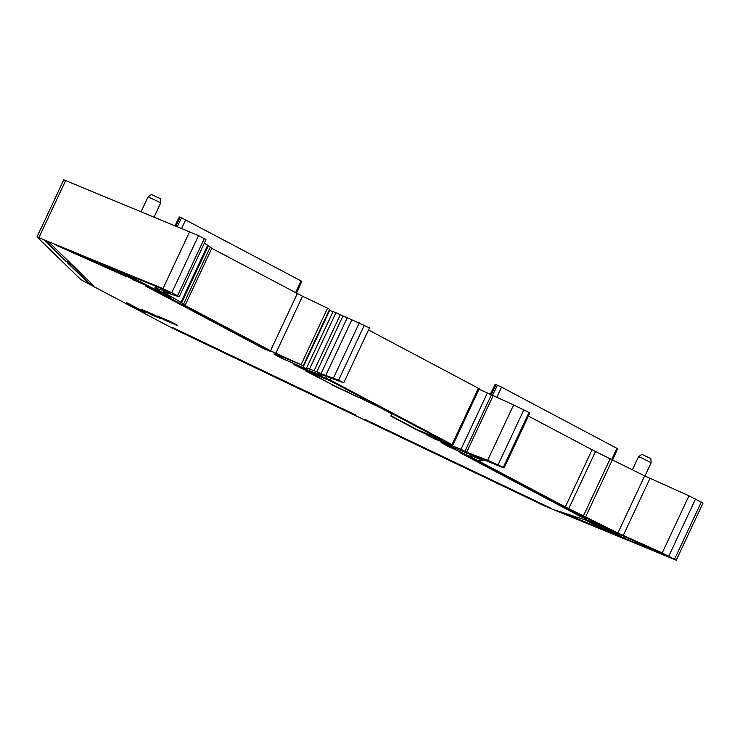 <?xml version="1.0" encoding="UTF-8"?>
<svg xmlns="http://www.w3.org/2000/svg" width="740" height="740" viewBox="0 0 740 740"><rect width="100%" height="100%" fill="white"/><g stroke="black" fill="none" stroke-linecap="round" stroke-linejoin="round"><path stroke-width="1.11" d="M640.507 457.403L651.191 462.676L650.839 458.569L641.895 454.379L638.518 456.728L640.507 457.403M148.093 196.849L160.765 202.788L160.413 198.69L151.469 194.5L148.083 196.858L141.21 211.52M204.314 243.229L208.421 245.652L181.661 302.771L185.056 305.444L211.806 248.326L302.521 296.24L275.817 353.267L270.544 350.742L281.329 356.458L303.049 365.551L275.817 353.267M301.171 364.506L327.552 308.182L302.521 296.24M327.552 308.182L329.439 309.218M51.412 206.312L63.751 179.802L198.524 235.607L171.773 292.716L162.985 288.6L189.736 231.481M163.17 291.653L179.219 296.814L177.526 295.769L204.286 238.659L198.524 235.607M204.286 238.659L205.97 239.704L179.219 296.814M208.421 245.652L211.806 248.326M528.397 416.093L595.487 451.539L644.66 475.885L688.977 495.819L703 503.089L676.249 560.199L544.908 506.105L175.325 329.578A13.727 0.666 25.1 0 1 168.461 326.146L83.907 281.339A13.727 0.666 -154.9 0 1 80.614 279.387L37 236.911L162.985 288.6M40.931 228.679L51.93 205.036M177.526 295.769L171.773 292.716M163.022 291.958L180.967 302.308L207.718 245.199M181.661 302.771L180.967 302.308M185.056 305.444L270.544 350.742L297.295 293.632M281.329 356.458L273.837 353.942L281.598 358.216L302.947 367.475L329.633 310.504L329.152 310.291M332.926 311.781L306.351 368.502L333.065 311.596L329.633 310.504M333.065 311.596L335.942 312.696L309.551 369.038L306.564 368.168M343.027 315.841L316.785 371.868L321.049 373.663L347.226 317.793L335.942 312.696M347.226 317.793L351.815 319.81L325.748 375.467L321.049 373.663M364.358 325.156L338.624 380.101L343.739 382.821L369.482 327.866L351.815 319.81M331.178 378.39L330.373 380.101L302.262 368.733L293.882 364.598L321.428 375.356L321.706 374.764M368.502 329.957L479.27 388.713M307.026 371.295L332.547 384.819L368.964 402.273A26.131 1.267 25.1 0 1 391.904 414.418A26.131 1.267 25.1 0 1 391.904 414.428L390.794 416.074L417.305 430.125L438.136 439.551L452.862 445.101L452.029 444.564L478.419 388.204M438.136 439.551L426.61 434.935L434.99 439.07L460.974 449.3L487.373 392.949L513.606 404.928L487.697 460.252L466.681 452.196L493.062 395.882M479.011 389.268L487.373 392.949M441.059 442.64L502.22 467.245C504.301 468.087 504.652 468.124 503.293 467.365L504.125 467.902L529.886 412.911L513.606 404.928M473.286 455.785L472.971 456.46L469.031 455.923L565.304 506.937L592.055 449.828M676.249 560.199L662.226 552.937L617.9 533.004L565.304 506.937M490.195 394.448L495.152 384.338L497.419 385.198L501.507 387.113L496.79 397.528M501.507 387.113L617.641 448.727L612.692 459.79M296.481 293.197L301.781 281.348L300.995 280.867L181.559 217.819L179.293 216.959L175.13 225.469M312.225 372.831L317.34 375.541L305.888 371.082L332.547 384.819M299.709 366.198L305.407 369.214M469.031 455.923L447.672 446.211L448.144 445.193M441.697 442.779L447.672 446.211M444.953 443.168L450.651 446.183M358.761 397.491L332.399 385.133M169.46 321.077L169.016 322.02L165.806 320.559A15.79 0.768 25.1 0 1 160.367 317.812A15.79 0.768 25.1 0 1 157.093 315.943L168.96 320.827A15.79 0.768 25.1 0 1 174.399 323.584A15.79 0.768 25.1 0 1 177.674 325.443L176.943 324.989M169.016 322.02L176.823 325.239M127.326 274.531L164.391 289.784L170.579 292.929L155.89 288.137A15.096 0.731 25.1 0 0 154.827 287.934A15.096 0.731 25.1 0 0 156.454 289.1L171.005 297.489M127.224 274.743L170.829 297.85M146.483 285.455L134.014 280.22L134.458 279.276M126.771 276.085L134.014 280.22M126.013 275.826L145.78 285.057M119.501 271.284L130.666 277.204L110.898 267.973L119.501 271.284M130.018 276.704L130.712 277.102M111.009 267.732L110.242 267.473M145.271 285.649L152.865 289.026L270.507 351.371L264.143 348.91L264.495 348.179M145.169 285.862L264.143 348.91M44.724 240.602L49.034 242.322L71.031 263.727L65.767 261.137L70.319 263.033M44.705 240.639L65.767 261.137M107.753 266.733L126.429 276.631L55.972 245.171L107.753 266.733M585.895 520.109L605.422 530.524L557.054 510.702L585.895 520.109M365.412 419.922L550.116 507.853L365.523 419.682M172.383 327.422L356.042 415.149L172.383 327.422M613.099 532.698L600.677 527.361L611.841 533.272L621.091 537.083L613.099 532.698M621.138 536.99L620.444 536.593M600.677 527.361L601.435 527.611M88.338 283.106L93.564 285.659L71.919 264.587L69.458 263.486L67.377 262.682L88.338 283.106L92.889 284.993M583.555 517.26L583.324 517.778L586.626 518.879L468.975 456.543L459.956 452.667L578.93 515.715L579.281 514.994M583.324 517.778L578.93 515.715M629.093 538.609L628.436 540.071L666.685 555.712L625.688 537.092A15.096 0.731 25.1 0 1 613.978 531.542L579.92 514.587L624.042 538.017L624.699 536.648M628.436 540.071L624.042 538.017M604.682 528.24L594.165 522.81L585.562 519.499L596.079 524.919L605.376 528.628M584.905 519.008L585.673 519.258M126.512 302.568L145.133 312.206M126.42 302.743L144.957 312.567M143.875 310.365L143.615 310.92L141.192 309.264L152.209 313.936A15.79 0.768 25.1 0 1 157.648 316.692A15.79 0.768 25.1 0 1 160.922 318.552L160.192 318.098M152.708 314.186L152.264 315.129L160.071 318.348M152.264 315.129L143.615 310.92M306.351 368.502L302.947 367.475M317.534 373.164L321.428 375.356M316.785 371.868L309.551 369.038M338.624 380.101L325.748 375.467M330.373 380.101L452.029 444.564M317.34 375.541L329.994 380.702L441.419 439.745L417.453 429.811L390.988 415.788M433.02 436.841L441.262 440.004M460.974 449.3L466.681 452.196M529.035 412.421L503.293 467.365L487.697 460.252M498.177 464.655L523.911 409.701M472.971 456.46L480.288 459.475L480.741 458.504M480.288 459.475L482.868 460.789L483.525 459.438M482.868 460.789L478.243 460.53L479.816 461.64L480.279 460.641M358.909 397.186L369.112 401.968A26.131 1.267 25.1 0 1 381.091 407.777M389.092 412.023A26.131 1.267 25.1 0 1 392.052 414.113A26.131 1.267 25.1 0 1 392.043 414.123L392.052 414.113M45.334 240.805L65.916 260.822M66.702 249.593L121.933 274.244M603.581 529.479L561.383 512.117M68.025 262.876L88.486 282.791M442.196 440.207L441.318 439.884M343.739 382.821L317.553 373.173M65.712 180.458L38.952 237.568M183.409 304.464L210.16 247.345M281.598 358.216L282.245 356.828M302.577 368.058L302.262 368.733M325.961 378.094L326.636 376.651M434.99 439.07L435.305 438.385M568.736 508.658L595.487 451.539M583.509 515.706L610.26 458.596M585.682 516.779L612.433 459.66M617.9 533.004L644.66 475.885M623.228 535.52L649.979 478.41M662.226 552.937L688.977 495.819M668.803 556.101L695.554 498.991M674.556 559.153L701.307 502.035M496.059 384.643L491.092 394.92M497.419 385.198L492.396 395.576M616.855 448.237L611.813 459.355M185.648 219.743L181.809 228.225M300.995 280.867L295.611 292.735M181.559 217.819L177.406 226.412M180.209 217.264L176.055 225.857M314.047 370.768L340.345 314.63M333.546 377.863L359.353 322.769M464.914 451.391L491.314 395.04M474.081 456.867L474.386 456.21M482.887 460.752L483.507 459.429M166.26 319.588L165.806 320.559M160.626 317.257L160.367 317.812M155.89 288.137L156.584 286.574M137.64 280.756L137.178 281.746M592.907 523.393L593.351 522.449M596.542 523.938L596.079 524.919M149.517 312.696L149.054 313.668M612.304 532.291L611.841 533.272M609.113 530.802L608.678 531.745M121.878 272.403L121.415 273.393M118.687 270.923L118.243 271.867M473.535 456.645L473.841 455.997M275.521 354.996L275.752 354.506M470.372 456.321L471.038 454.887M467.023 453.158L466.274 454.749M454.249 449.384L454.98 447.82M644.938 476.033L651.191 462.676M632.432 469.733L638.509 456.737M154.179 216.857L160.765 202.797M329.633 309.264L303.252 365.597M41.644 226.995L37 236.911M452.852 445.11L479.279 388.704M154.827 287.934L155.613 286.177"/></g></svg>
